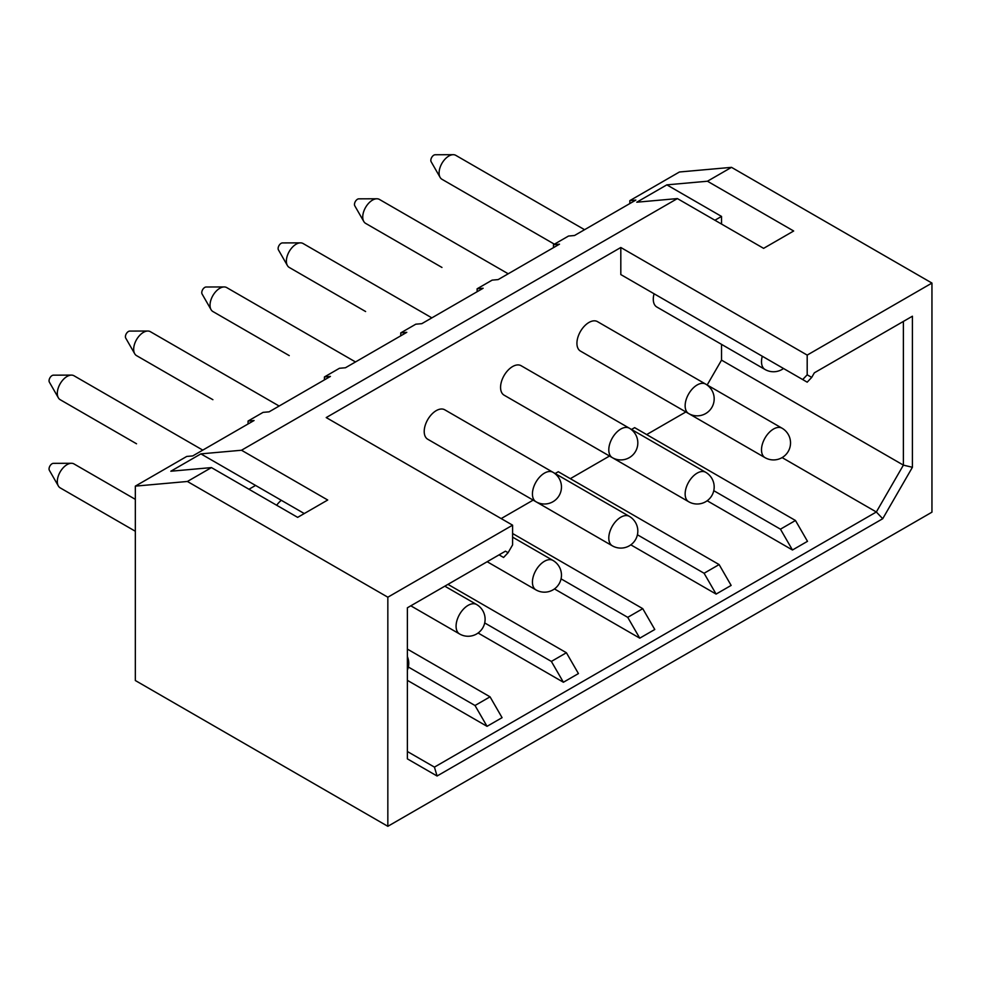 <?xml version="1.0" encoding="UTF-8"?>
<svg xmlns="http://www.w3.org/2000/svg" width="981" height="981" viewBox="0 0 981 981"><rect width="100%" height="100%" fill="white"/><g stroke="black" fill="none" stroke-linecap="round" stroke-linejoin="round"><path stroke-width="1.47" d="M248.058 423.976L248.058 421.045L254.067 420.506L192.742 455.92L186.733 456.447L135.329 486.135L187.396 481.475L211.442 467.594L170.829 471.223L200.897 453.872L241.51 450.242L677.393 198.579L636.779 202.209L666.847 184.857L707.448 181.227L731.507 167.346L679.441 171.994L629.839 200.627L629.839 203.558M629.839 200.627L635.847 200.087L574.523 235.501L568.514 236.041L553.48 244.71L553.48 247.641M553.48 244.71L559.489 244.171L498.164 279.585L492.155 280.125L477.122 288.794L477.122 291.725M477.122 288.794L483.13 288.255L421.805 323.669L415.797 324.196L400.763 332.878L400.763 335.809M400.763 332.878L406.784 332.338L345.459 367.752L339.438 368.28L324.417 376.962L324.417 379.892M248.058 421.045L263.092 412.363L269.101 411.836L330.425 376.422L324.417 376.962M135.329 486.135L135.329 680.52L387.838 826.309L931.95 512.168L931.95 283.068L807.191 355.097L620.814 247.494L326.219 417.575L512.597 525.178L387.838 597.208L387.838 826.309M187.396 481.475L387.838 597.208M707.448 181.227L793.666 231.001L763.61 248.352L677.393 198.579M731.507 167.346L931.95 283.068M211.442 467.594L297.66 517.367L327.715 500.016L241.51 450.242M666.847 184.857L721.525 216.421L714.904 220.247M807.191 355.097L807.191 374.803L811.704 377.415L814.34 372.829L912.416 316.213L903.391 321.425L903.391 465.129L721.525 360.125L721.525 344.356M721.525 224.06L721.525 216.421M912.416 316.213L912.416 467.287L903.391 465.129L876.34 511.996L434.436 767.117L437.072 776.008L407.385 758.865L407.385 607.791L505.448 551.175L508.084 552.708L512.597 544.896L512.597 525.178M782.115 457.6L876.34 511.996L882.716 518.728L437.072 776.008M882.716 518.728L912.416 467.287M811.704 377.415L807.191 382.173L802.691 379.561L807.191 374.803M802.691 379.561L620.814 274.57L620.814 247.494M625.326 277.169L620.814 274.57M248.953 489.249L255.575 485.436L304.269 513.553M707.178 384.969L721.525 360.125M646.663 434.583L685.878 411.946M707.166 500.751L792.464 549.998L780.447 529.176L795.468 520.494L634.646 427.642L631.506 429.457M570.317 478.667L609.52 456.03M630.808 544.835L716.105 594.081L704.088 573.26L719.122 564.578L558.287 471.726L555.148 473.541M501.168 518.581L533.161 500.114M580.347 439.194A17.008 9.822 120 0 0 580.445 439.243L688.674 501.732A17.008 17.008 0 0 0 714.18 487.005A17.008 17.008 0 0 0 705.67 472.278A17.008 9.822 120 0 0 692.574 476.827A17.008 9.822 120 0 0 685.143 493.946A17.008 9.822 120 0 0 688.674 501.732M504.001 483.277A17.008 9.822 120 0 0 504.087 483.326L612.316 545.816A17.008 17.008 0 0 0 637.822 531.089A17.008 17.008 0 0 0 629.324 516.362A17.008 9.822 120 0 0 616.215 520.911A17.008 9.822 120 0 0 608.796 538.029A17.008 9.822 120 0 0 612.316 545.816M654.082 293.773A17.008 9.822 120 0 0 653.285 299.205A17.008 9.822 120 0 0 656.804 306.992L765.021 369.481A17.008 17.008 0 0 0 783.525 368.5M705.67 384.111L597.454 321.621A17.008 9.822 120 0 0 584.345 326.183A17.008 9.822 120 0 0 576.926 343.289A17.008 9.822 120 0 0 580.445 351.075L688.674 413.565A17.008 17.008 0 0 0 714.18 398.838A17.008 17.008 0 0 0 705.67 384.111A17.008 9.822 120 0 0 692.574 388.66A17.008 9.822 120 0 0 685.143 405.778A17.008 9.822 120 0 0 688.674 413.565M629.324 428.194L521.095 365.705A17.008 9.822 120 0 0 507.999 370.266A17.008 9.822 120 0 0 500.568 387.372A17.008 9.822 120 0 0 504.087 395.159L612.316 457.649A17.008 17.008 0 0 0 637.822 442.921A17.008 17.008 0 0 0 629.324 428.194A17.008 9.822 120 0 0 616.215 432.744A17.008 9.822 120 0 0 608.796 449.862A17.008 9.822 120 0 0 612.316 457.649M552.965 472.278L444.736 409.788A17.008 9.822 120 0 0 431.64 414.35A17.008 9.822 120 0 0 424.209 431.456A17.008 9.822 120 0 0 427.741 439.243L535.957 501.732A17.008 17.008 0 0 0 561.463 487.005A17.008 17.008 0 0 0 552.965 472.278A17.008 9.822 120 0 0 539.857 476.827A17.008 9.822 120 0 0 532.438 493.946A17.008 9.822 120 0 0 535.957 501.732M281.326 500.31A17.008 9.822 120 0 0 276.667 505.252M656.706 395.11A17.008 9.822 120 0 0 656.804 395.159L765.021 457.649A17.008 17.008 0 0 0 790.527 442.921A17.008 17.008 0 0 0 782.029 428.194A17.008 9.822 120 0 0 768.92 432.744A17.008 9.822 120 0 0 761.501 449.862A17.008 9.822 120 0 0 765.021 457.649M407.385 751.507L434.436 767.117M508.084 552.708L503.572 557.466L499.071 554.854L505.448 551.175M200.897 453.872L255.575 485.436M407.385 680.348L487.042 726.332L475.012 705.511L408.354 667.019M407.385 649.103L490.046 696.829L502.076 717.663L487.042 726.332M478.103 633.003L563.401 682.249L551.371 661.427L484.7 622.935M447.961 584.369L566.405 652.745L578.434 673.579L563.401 682.249M554.461 588.919L639.759 638.165L627.73 617.343L561.058 578.851M512.597 533.517L642.763 608.661L654.781 629.495L639.759 638.165M719.122 564.578L731.139 585.412L716.105 594.081M795.468 520.494L807.498 541.328L792.464 549.998M490.046 696.829L475.012 705.511M566.405 652.745L551.371 661.427M642.763 608.661L627.73 617.343M637.417 534.768L704.088 573.26M713.776 490.684L780.447 529.176M363.767 221.461A13.82 7.983 -60 0 1 362.737 217.034A13.82 7.983 -60 0 1 376.863 198.775L358.813 198.836A4.255 2.453 -60 0 0 354.472 204.453A4.255 2.453 -60 0 0 354.791 205.814L363.767 221.461A13.82 7.983 -60 0 0 365.606 223.361L441.953 267.445A13.82 7.983 -60 0 1 441.867 267.384M554.388 244.183L441.953 179.278A13.82 7.983 -60 0 1 440.113 177.377A13.82 7.983 -60 0 1 439.096 172.95A13.82 7.983 -60 0 1 453.222 154.691A13.82 7.983 -60 0 1 455.773 155.341L584.566 229.701M440.113 177.377L431.137 161.73A4.255 2.453 -60 0 1 430.831 160.369A4.255 2.453 -60 0 1 435.172 154.753L453.222 154.691M287.408 265.544A13.82 7.983 -60 0 1 286.378 261.118A13.82 7.983 -60 0 1 300.505 242.859L282.467 242.92A4.255 2.453 -60 0 0 278.114 248.536A4.255 2.453 -60 0 0 278.432 249.897L287.408 265.544A13.82 7.983 -60 0 0 289.248 267.445L365.606 311.529A13.82 7.983 -60 0 1 365.508 311.468M376.863 198.775A13.82 7.983 -60 0 1 379.414 199.425L508.207 273.785M211.05 309.628A13.82 7.983 -60 0 1 210.032 305.201A13.82 7.983 -60 0 1 224.146 286.942L206.108 287.004A4.255 2.453 -60 0 0 201.767 292.62A4.255 2.453 -60 0 0 202.074 293.981L211.05 309.628A13.82 7.983 -60 0 0 212.889 311.529L289.248 355.613A13.82 7.983 -60 0 1 289.162 355.551M300.505 242.859A13.82 7.983 -60 0 1 303.068 243.509L431.848 317.869M134.691 353.712A13.82 7.983 -60 0 1 133.674 349.285A13.82 7.983 -60 0 1 147.788 331.026L129.75 331.088A4.255 2.453 -60 0 0 125.409 336.704A4.255 2.453 -60 0 0 125.715 338.065L134.691 353.712A13.82 7.983 -60 0 0 136.531 355.613L212.889 399.696A13.82 7.983 -60 0 1 212.803 399.635M224.146 286.942A13.82 7.983 -60 0 1 226.709 287.592L355.502 361.952M58.345 397.796A13.82 7.983 -60 0 1 57.315 393.369A13.82 7.983 -60 0 1 71.441 375.11L53.391 375.171A4.255 2.453 -60 0 0 49.05 380.787A4.255 2.453 -60 0 0 49.369 382.149L58.345 397.796A13.82 7.983 -60 0 0 60.184 399.696L136.531 443.78A13.82 7.983 -60 0 1 136.445 443.719M147.788 331.026A13.82 7.983 -60 0 1 150.351 331.676L279.144 406.036M135.329 531.248L60.184 487.864A13.82 7.983 -60 0 1 58.345 485.963A13.82 7.983 -60 0 1 57.315 481.536A13.82 7.983 -60 0 1 71.441 463.277A13.82 7.983 -60 0 1 73.992 463.927L135.329 499.341M58.345 485.963L49.369 470.316A4.255 2.453 -60 0 1 49.05 468.955A4.255 2.453 -60 0 1 53.391 463.339L71.441 463.277M71.441 375.11A13.82 7.983 -60 0 1 73.992 375.76L202.785 450.12M532.438 582.113A17.008 9.822 120 0 0 535.957 589.9A17.008 17.008 0 0 0 561.463 575.173A17.008 17.008 0 0 0 552.965 560.445A17.008 9.822 120 0 0 539.857 564.995A17.008 9.822 120 0 0 532.438 582.113M456.079 626.197A17.008 9.822 120 0 0 459.599 633.984A17.008 17.008 0 0 0 485.105 619.256A17.008 17.008 0 0 0 476.607 604.529A17.008 9.822 120 0 0 463.498 609.078A17.008 9.822 120 0 0 456.079 626.197M762.298 356.25A17.008 9.822 120 0 0 761.501 361.695A17.008 9.822 120 0 0 765.021 369.481M705.842 384.209L782.029 428.194M629.483 428.292L705.67 472.278M553.125 472.376L629.324 516.362M487.177 561.733L535.957 589.9M512.597 537.134L552.965 560.445M410.818 605.817L459.599 633.984M444.822 586.172L476.607 604.529M407.385 670.035A17.008 17.008 0 0 0 407.385 656.645"/></g></svg>
